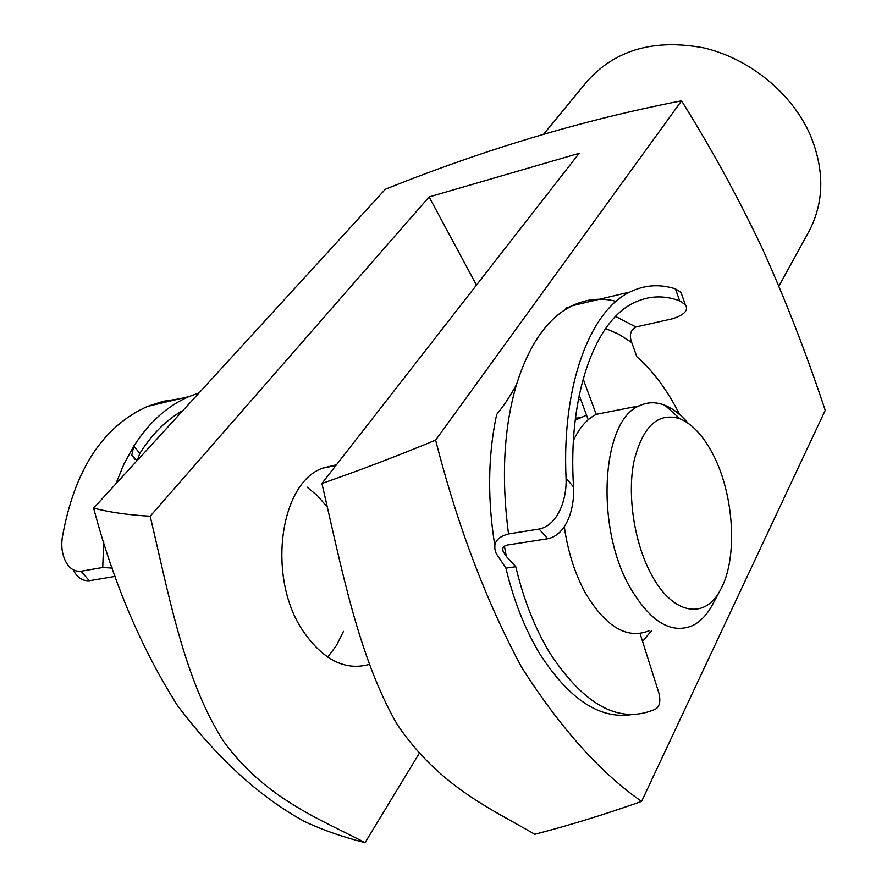 <?xml version="1.0" encoding="UTF-8"?>
<svg xmlns="http://www.w3.org/2000/svg" width="887" height="887" viewBox="0 0 887 887"><rect width="100%" height="100%" fill="white"/><g stroke="black" fill="none" stroke-linecap="round" stroke-linejoin="round"><path stroke-width="1.33" d="M504.415 546.126L506.311 556.426L515.768 566.704C523.541 599.279 534.772 627.852 549.452 652.433C584.089 705.298 619.104 724.346 654.495 709.556L656.214 708.724C659.806 705.808 660.693 700.586 658.897 693.057L640.026 633.44M539.108 529.051C557.746 525.47 566.993 499.259 566.061 478.204L573.545 486.985C574.754 508.14 566.715 534.905 547.745 538.764L539.108 529.051L508.539 533.93C496.387 537.212 492.285 543.731 496.21 553.488L505.934 568.146C513.684 600.599 524.916 629.071 539.618 653.564C568.977 699.233 599.712 719.579 631.821 714.578M494.946 546.303C487.617 501.088 487.883 458.579 495.755 418.764L496.82 414.284C503.35 406.434 509.914 396.544 516.489 384.636C527.865 348.347 543.997 323.411 564.897 309.84L567.724 307.589C568.057 306.636 566.871 307.545 564.132 310.339M615.578 316.459L635.912 326.981L672.69 318.721C684.653 314.719 688.855 310.04 685.307 304.696L679.664 300.837L675.462 288.907C659.74 283.818 644.561 284.86 629.936 292.023C590.243 310.661 561.704 384.958 566.061 478.204M547.745 538.764L507.22 545.062C503.206 546.17 501.865 548.377 503.206 551.67L506.311 556.426M573.545 486.985C567.625 395.491 594.911 320.983 633.795 302.855C648.53 295.67 663.82 295.005 679.664 300.837M579.178 395.247L588.236 419.739M583.114 378.86L596.208 414.406M679.73 414.65C667.49 390.347 653.22 371.088 636.91 356.896L631.755 342.582L618.816 334.233L605.599 328.545M635.912 326.981C630.391 330.108 629.005 335.308 631.755 342.582M675.462 288.907L680.961 292.333L681.937 295.127M515.768 566.704L505.934 568.146M713.603 455.585C703.923 436.471 692.714 424.197 679.952 418.753C658.087 411.978 642.765 426.148 633.961 461.262C627.098 495.09 634.172 542.334 650.958 573.723C672.546 615.345 705.686 620.312 720.987 588.824C737.818 557.579 734.026 495.412 713.603 455.585M720.177 590.332L712.926 603.825C707.438 614.325 700.652 621.587 692.57 625.601C671.015 634.504 650.104 621.665 629.825 587.083C594.745 525.88 601.918 419.906 639.316 405.847C647.488 401.933 656.036 401.756 664.962 405.315C673.056 408.619 680.795 414.606 688.19 423.276M575.197 420.139L586.551 415.183M649.195 630.724C627.087 639.582 605.832 627.02 585.409 593.037C574.887 573.734 567.846 551.636 564.309 526.734M573.423 440.44C579.544 427.501 587.216 418.786 596.463 414.284L612.119 411.202M778.908 286.146L808.866 231.574C824.223 202.513 824.722 170.382 810.363 135.179C792.135 93.335 749.67 58.487 703.535 47.831C653.985 38.651 615.157 49.838 587.05 81.416L543.786 134.026M651.757 630.413L642.565 641.467M343.457 631.378L336.506 645.426L327.68 657.134M369.258 664.396C345.087 671.071 322.99 659.895 302.966 630.89C266.632 577.492 279.804 482.672 322.779 468.114L336.483 464.777M419.152 753.518L365.067 842.65C342.227 836.896 321.892 829.766 304.064 821.262C259.359 796.692 217.171 758.119 177.5 705.564C141.21 648.164 113.248 582.36 93.634 508.14L385.401 189.23C485.045 149.216 583.768 119.745 681.56 100.808C711.862 149.338 738.993 199.01 762.953 249.846C786.215 301.68 806.97 355.177 825.22 410.337L641.611 801.393C605.2 814.31 569.609 825.276 534.828 834.29C491.265 808.977 439.242 786.403 397.365 724.712C358.326 657.422 341.307 566.749 321.914 483.482C358.592 470.775 396.5 456.328 435.639 440.118L681.56 100.808M365.067 842.65C319.874 818.978 265.49 798.91 223.424 741.133C183.764 678.965 168.63 593.769 150.18 516.234C128.504 515.025 109.655 512.32 93.634 508.14M578.269 399.86L580.719 399.405M435.639 440.118C457.293 525.193 485.954 600.898 521.6 667.235C560.362 728.05 600.366 772.765 641.611 801.393M321.914 483.482L579.133 153.329L429.108 196.947L150.18 516.234M429.108 196.947L476.474 285.093M577.193 418.065L575.452 418.021M307.024 487.085L317.568 495.811L327.07 506.832M179.385 398.862L163.275 401.268L147.475 406.423C102.637 426.547 74.22 470.343 62.245 537.81C61.07 546.747 62.212 554.619 65.66 561.438C69.275 568.478 74.397 571.749 81.027 571.239L89.321 580.719C82.613 581.118 77.346 577.681 73.521 570.408M89.321 580.719L115.388 576.35M199.021 392.941L188.986 396.589C167.576 405.714 149.182 422.212 133.815 446.094L139.802 453.434L137.352 460.353M139.802 453.434C151.976 434.153 166.379 419.806 183.032 410.426M81.027 571.239L102.726 567.503L103.735 541.425M112.527 568.101L102.726 567.503M115.831 483.87L123.98 464.001L133.815 446.094L131.753 455.319L137.041 460.686M616.121 301.336C600.965 297.489 586.296 298.952 572.115 305.738L564.897 309.84M516.489 384.636C503.772 427.911 501.122 477.672 508.539 533.93M629.936 292.023L572.115 305.738L567.669 307.656M502.774 549.253L503.206 551.67M680.961 292.333L685.307 304.696M679.952 418.753L664.962 405.315M579.677 417.589L575.397 418.42M335.896 465.531L322.779 468.114M639.316 405.847L596.463 414.284M147.475 406.423L188.986 396.589M131.753 455.319L135.157 459.477"/></g></svg>
